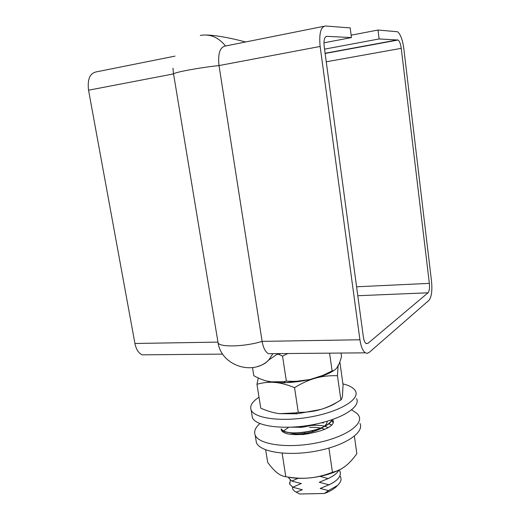 <?xml version="1.0" encoding="UTF-8"?>
<svg xmlns="http://www.w3.org/2000/svg" width="520" height="520" viewBox="0 0 520 520"><rect width="100%" height="100%" fill="white"/><g stroke="black" fill="none" stroke-linecap="round" stroke-linejoin="round"><path stroke-width="0.78" d="M278.401 353.613L277.206 354.178M276.77 354.478L279.24 353.606M351.435 37.577L326.781 36.341C324.461 36.849 323.596 40.255 324.194 46.553L363.35 336.979C363.863 340.399 364.774 342.582 366.087 343.531L367.939 343.369L428.019 292.793C429.325 291.187 429.767 288.048 429.351 283.368L401.245 48.341C400.621 43.94 399.568 41.164 398.099 40.027L379.106 38.961L378.001 30.037L397.488 31.739C400.452 34.047 402.551 39.598 403.793 48.399L431.561 281.574C432.387 290.843 431.516 297.108 428.928 300.365L369.161 352.463L367.296 353.34L365.378 352.833C362.772 350.954 360.951 346.6 359.925 339.768L320.138 46.462C318.936 33.703 320.69 26.884 325.397 26L350.188 27.905L351.435 37.577L323.96 42.816M378.001 30.037L351.13 35.197M379.106 38.961L324.545 49.153M245.661 41.97C229.093 37.648 216.053 35.328 206.544 35.003M200.291 35.425C210.061 33.748 218.478 37.271 225.537 46.001C219.941 47.066 217.763 53.586 219.011 65.566L262.113 341.38C263.244 347.822 265.356 351.929 268.45 353.704L272.447 353.665M173.453 74.094L172.991 68.198M175.032 56.114L96.427 71.864C89.895 73.118 87.269 79.235 88.549 90.207L134.934 343.479C136.169 349.421 138.593 353.21 142.207 354.835L146.919 354.796M289.471 482.8L289.764 484.224L292.793 487.227L302.367 489.762L296.244 492.18C293.527 490.802 292.266 489.093 292.481 487.051M309.478 433.537L302.088 434.629M324.825 429.299C320.879 427.694 315.789 427.07 309.556 427.421M289.334 432.588C292.714 434.005 297.837 434.285 304.707 433.44L311.889 431.99C321.887 429.039 327.008 425.457 327.236 421.246M291.454 427.187L302.419 427.251L312.234 425.269L315.686 424.119M332.026 419.731C328.484 431.074 283.433 437.6 281.158 428.805L281.151 428.831C283.699 432.562 291.408 433.738 304.278 432.361L313.06 430.632C323.421 427.746 329.739 424.106 332.026 419.725M331.597 420.57L332.963 422.363M282.802 431.496L288.736 427.284M321.828 422.721L323.427 422.975M339.931 475.885C342.024 478.881 341.133 482.118 337.266 485.596L328.543 490.575L320.183 488.456L328.998 484.829C337.415 480.818 341.153 476.554 340.216 472.024M339.027 469.794L340.08 471.607C341.4 476.236 337.701 480.636 328.998 484.803L319.261 482.255L328.484 478.413M301.19 483.561L292.793 487.207L289.764 484.198L290.336 480.09M338.845 470.145C337.194 473.246 333.606 476.053 328.088 478.569L320.041 476.359M298.11 478.29L291.844 481.052L288.821 478.107L288.581 477.269L288.821 478.134L291.844 481.078L301.431 483.6M296.244 492.18L299.709 494L324.311 493.48C329.134 491.751 333.034 489.593 336.011 487L338.156 484.783M320.183 488.456L328.998 484.803M319.261 482.255L328.088 478.595C333.632 476.067 337.22 473.246 338.865 470.132M332.93 422.299L331.597 420.563M328.536 490.575L324.311 493.48M331.428 424.892L328.725 423.663M332.566 419.543L332.82 420.03C339.385 430.924 284.466 441.084 281.125 429.513M255.853 439.276L256.386 442.579C259.864 452.023 287.677 456.469 316.212 451.074C344.793 445.796 364.449 432.614 360.009 423.481M259.896 423.572C255.327 427.576 253.76 431.425 255.183 435.116C258.628 444.347 286.462 448.591 315.048 443.216C343.681 437.95 363.396 424.99 358.988 416.072L357.363 413.666L351.65 409.857M251.875 414.55L252.369 417.606C255.736 426.322 283.601 430.112 312.312 424.775C341.068 419.549 360.938 407.095 356.59 398.691M259.006 397.196C252.181 401.654 249.561 405.945 251.154 410.059C254.488 418.554 282.367 422.149 311.136 416.832C339.944 411.613 359.885 399.386 355.557 391.203C353.912 387.972 349.7 385.535 342.934 383.89M337.175 402.194C333.177 404.957 327.613 407.401 320.483 409.526L296.998 413.797L279.728 413.679L295.815 412.874L298.272 412.328C306.397 412.438 313.742 411.522 320.307 409.578L320.483 409.526C327.002 407.615 333.801 404.424 340.886 399.958C341.621 399.432 342.154 397.969 342.478 395.584L343.063 384.846L339.84 361.901M266.103 380.913L274.892 382.434C287.664 383.325 301.269 381.875 315.705 378.092C323.901 375.791 330.031 373.185 334.094 370.286C331.175 372.385 327.048 374.374 321.704 376.24L309.901 379.541L285.662 382.668C279.74 382.85 274.619 382.584 270.296 381.862L283.757 381.661L286.351 381.101C294.996 381.661 302.848 381.141 309.901 379.541L322.81 375.394L332.111 370.942C334.21 370.598 335.985 369.285 337.422 367.01L338.188 365.151M338.072 365.911L337.454 375.726C329.596 375.459 322.348 376.246 315.705 378.092C309.069 379.899 302.016 383.091 294.548 387.66C287.242 384.651 280.69 382.909 274.892 382.434C269.074 381.921 263.094 382.538 256.958 384.287L260.748 408.161C267.605 411.184 273.936 413.023 279.728 413.679M256.958 384.287L258.258 377.962M298.272 412.328L294.548 387.66M340.886 399.958L337.454 375.726M299.825 427.492L302.12 426.894M311.714 425.418C316.654 425.074 320.899 425.328 324.454 426.192M324.675 426.25L328.088 427.55M340.119 469.488C331.656 473.876 321.471 476.684 309.556 477.925C300.911 478.706 293.351 478.361 286.877 476.912M331.364 424.957L328.659 423.716M265.661 449.82L267.663 462.384C271.102 467.025 274.228 470.464 277.03 472.7C279.832 474.962 282.757 476.307 285.798 476.729C294.437 478.225 302.354 478.621 309.556 477.925C316.758 477.269 324.389 475.391 332.449 472.29C337.324 471.113 341.634 469.066 345.378 466.147C349.147 463.255 352.963 459.101 356.837 453.687L354.393 436.176M329.257 447.987L328.315 448.253M332.449 472.29L328.965 448.363M285.798 476.729L282.132 453.154M252.512 367.601L253.806 375.726C259.772 378.969 265.272 381.017 270.296 381.862M337.422 367.01C338.871 364.76 340.236 361.276 341.517 356.551L341.029 353.048M287.814 353.529L282.548 356.142L278.304 354.146M332.111 370.942L329.576 353.151M286.351 381.101L282.548 356.142M258.343 366.204C262.431 365.176 265.915 363.103 268.801 359.983L272.851 353.665M326.781 36.341L326.092 36.478M134.934 343.479L217.841 342.108L218.088 342.869C219.83 347.484 244.933 346.762 262.113 341.38L359.925 339.768M88.549 90.207L173.55 73.912C174.304 72.312 200.239 67.509 219.011 65.566L320.138 46.462M323.824 26.319L225.537 46.001M397.644 39.884L325.097 53.261M401.245 48.341L326.248 61.782M429.351 283.368L356.584 286.786M428.019 292.793L357.793 295.724M367.939 343.369L365.898 343.401M278.531 353.613L277.004 354.315M276.64 354.569L280.611 353.594M173.55 73.912L218.088 342.869C221.416 365.534 252.785 376.097 268.801 359.983L278.018 353.62M365.378 352.833L268.45 353.704M222.742 354.113L142.207 354.835M398.099 40.027L325.13 53.469M304.284 432.374L304.707 433.44M313.06 430.632L311.889 431.99M301.659 426.361L302.419 427.258M312.865 424.671L312.24 425.269M336.011 487L337.266 485.596M332.82 420.03L333.079 421.804M255.183 435.116L256.386 442.579M251.154 410.059L252.369 417.606M296.998 413.797L295.815 412.874M285.662 382.668L283.757 381.661M321.704 376.24L322.81 375.394"/></g></svg>
